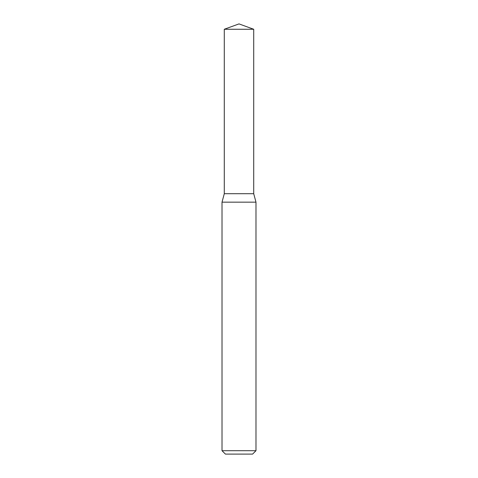 <?xml version="1.0" encoding="UTF-8"?>
<svg xmlns="http://www.w3.org/2000/svg" width="478" height="478" viewBox="0 0 478 478"><rect width="100%" height="100%" fill="white"/><g stroke="black" fill="none" stroke-linecap="round" stroke-linejoin="round"><path stroke-width="0.36" stroke-dasharray="2.39 1.79" d="M255.981 202.164L222.019 202.164M255.981 450.706L222.019 450.706M252.587 454.1L225.413 454.1M253.716 193.715L224.284 193.715L253.716 193.715M253.716 29.26L224.284 29.26"/><path stroke-width="0.72" d="M239 202.164L255.981 202.164L255.981 450.706L222.019 450.706L222.019 202.164L239 202.164M222.019 450.706L225.413 454.1L252.587 454.1L255.981 450.706M222.019 202.164L224.284 193.715L224.284 29.26L253.716 29.26L253.716 193.715L224.284 193.715L253.716 193.715L255.981 202.164M253.716 29.26L239 23.9L224.284 29.26"/></g></svg>
